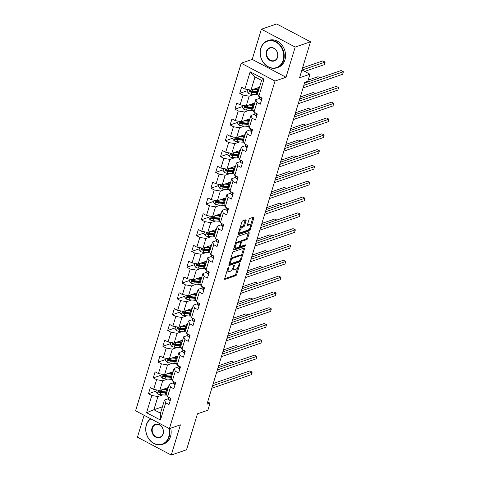 <?xml version="1.0" encoding="UTF-8"?>
<svg xmlns="http://www.w3.org/2000/svg" width="479" height="479" viewBox="0 0 479 479"><rect width="100%" height="100%" fill="white"/><g stroke="black" fill="none" stroke-linecap="round" stroke-linejoin="round"><path stroke-width="0.72" d="M228.519 267.192A0.784 0.335 117.8 0 0 227.89 268.03L224.675 278.598A1.12 0.479 117.8 0 0 224.753 279.383A1.12 0.479 117.8 0 0 224.974 279.389L235.782 275.67A1.12 0.479 117.8 0 0 236.686 274.467L239.895 263.899A0.784 0.335 117.8 0 0 239.841 263.348A0.784 0.335 117.8 0 0 239.692 263.348A0.784 0.335 117.8 0 0 239.057 264.186L238.644 265.558A3.587 1.527 117.8 0 1 235.752 269.402L234.854 269.713A3.587 1.527 117.8 0 1 234.147 269.701A3.587 1.527 117.8 0 1 233.896 267.186L234.315 265.821A0.784 0.335 117.8 0 0 234.261 265.27A0.784 0.335 117.8 0 0 234.105 265.27A0.784 0.335 117.8 0 0 233.471 266.108L233.057 267.48A3.587 1.527 117.8 0 1 230.165 271.324L229.267 271.629A3.587 1.527 117.8 0 1 228.561 271.623A3.587 1.527 117.8 0 1 228.315 269.108L228.728 267.743A0.784 0.335 117.8 0 0 228.675 267.192A0.784 0.335 117.8 0 0 228.519 267.192M246.092 220.591A1.12 0.479 117.8 0 0 246.014 219.807A1.12 0.479 117.8 0 0 245.793 219.807L242.757 220.849A1.12 0.479 117.8 0 0 241.859 222.052L238.291 233.788A1.12 0.479 117.8 0 0 238.368 234.572A1.12 0.479 117.8 0 0 238.59 234.578L249.397 230.86A1.12 0.479 117.8 0 0 250.301 229.657L253.87 217.921A1.12 0.479 117.8 0 0 253.792 217.137A1.12 0.479 117.8 0 0 253.571 217.131L249.906 218.394A1.12 0.479 117.8 0 0 249.002 219.592L247.475 224.615A1.12 0.479 117.8 0 0 247.553 225.399A1.12 0.479 117.8 0 0 247.775 225.405L249.595 224.777A3 1.275 117.8 0 1 250.182 224.789A3 1.275 117.8 0 1 250.182 227.465A3 1.275 117.8 0 1 247.972 230.1L240.859 232.549A3 1.275 117.8 0 1 240.266 232.537A3 1.275 117.8 0 1 240.266 229.866A3 1.275 117.8 0 1 242.476 227.226L243.661 226.818A1.12 0.479 117.8 0 0 244.565 225.615L246.092 220.591L245.176 220.112A1.12 0.479 117.8 0 0 245.206 220.011M144.095 415.275L137.431 437.201L171.243 455.05L186.535 449.787L197.462 413.814L207.862 410.234L210.018 403.144L206.964 404.192L304.746 82.34L307.805 81.292L309.961 74.197L301.938 69.958M295.196 47.062L261.39 29.213L252.211 59.408L286.023 77.257L295.196 47.062L310.494 41.799L299.561 77.772L309.961 74.197M286.023 77.257L275.012 81.047L169.404 428.639L135.593 410.79L241.2 63.198L275.012 81.047M171.243 455.05L180.415 424.849L169.404 428.639M233.363 251.786A1.12 0.479 117.8 0 0 232.459 252.984L228.89 264.725A1.12 0.479 117.8 0 0 228.968 265.51A1.12 0.479 117.8 0 0 229.19 265.51L239.997 261.791A1.12 0.479 117.8 0 0 240.901 260.594L244.47 248.852A1.12 0.479 117.8 0 0 244.392 248.068A1.12 0.479 117.8 0 0 244.17 248.068L233.363 251.786M233.59 249.254L237.159 237.518A1.12 0.479 117.8 0 1 238.063 236.315L248.87 232.596A1.12 0.479 117.8 0 1 249.092 232.602A1.12 0.479 117.8 0 1 249.17 233.387L247.643 238.41A1.12 0.479 117.8 0 1 246.739 239.614L242.356 241.123A1.12 0.479 117.8 0 0 241.452 242.32L240.44 245.655A1.12 0.479 117.8 0 0 240.518 246.44A1.12 0.479 117.8 0 0 240.739 246.44L245.302 244.871A0.784 0.335 117.8 0 1 245.458 244.877A0.784 0.335 117.8 0 1 245.458 245.571A0.784 0.335 117.8 0 1 244.877 246.266L233.89 250.044A1.12 0.479 117.8 0 1 233.668 250.038A1.12 0.479 117.8 0 1 233.59 249.254M261.39 29.213L276.682 23.95L310.494 41.799M247.35 90.729L239.728 93.345L243.063 95.105L240.111 104.835L236.776 103.075L234.926 109.158L238.261 110.918L235.303 120.648L231.968 118.882L230.124 124.965L233.459 126.725L230.501 136.455L227.166 134.695L225.322 140.772L228.657 142.532L225.699 152.262L222.364 150.502L220.514 156.585L223.849 158.345L220.897 168.069L217.562 166.309L215.712 172.392L219.047 174.152L216.095 183.882L212.76 182.122L210.91 188.199L214.245 189.959L211.287 199.689L207.952 197.929L206.108 204.012L209.443 205.772L206.485 215.496L203.15 213.736L201.306 219.819L204.641 221.579L201.683 231.309L198.348 229.549L196.504 235.626L199.839 237.386L196.881 247.116L193.546 245.356L191.696 251.439L195.031 253.199L192.079 262.923L188.744 261.163L186.894 267.246L190.229 269.006L187.277 278.736L183.942 276.976L182.092 283.053L185.427 284.813L182.469 294.543L179.134 292.783L177.29 298.86L180.625 300.626L177.667 310.35L174.332 308.59L172.488 314.673L175.823 316.433L172.865 326.163L169.53 324.403L167.68 330.48L171.015 332.24L168.063 341.97L164.728 340.21L162.878 346.287L166.213 348.047L163.261 357.777L159.926 356.017L158.076 362.1L161.411 363.86L158.453 373.59L155.118 371.83L153.274 377.907L156.609 379.667L153.651 389.397L150.316 387.637L148.472 393.714L151.807 395.474L146.568 412.706L160.459 420.035L160.483 413.209L164.489 400.037L168.386 398.696M239.728 93.345L241.578 87.268L244.913 89.028L250.146 71.802L264.037 79.131L258.798 96.363L262.133 98.123L260.289 104.2L256.954 102.44L253.996 112.17L257.331 113.93L255.487 120.007L252.152 118.247L249.194 127.977L252.529 129.737L250.679 135.82L247.344 134.06L244.392 143.784L247.727 145.55L245.877 151.627L242.542 149.867L239.59 159.597L242.925 161.357L241.075 167.434L237.74 165.674L234.782 175.404L238.117 177.164L236.273 183.247L232.938 181.487L229.98 191.211L233.315 192.971L231.471 199.054L228.136 197.294L225.178 207.024L228.513 208.784L226.663 214.861L223.328 213.101L220.376 222.831L223.711 224.591L221.861 230.674L218.526 228.914L215.574 238.638L218.909 240.398L217.059 246.481L213.724 244.721L210.766 254.451L214.101 256.211L212.257 262.288L208.922 260.528L205.964 270.258L209.299 272.018L207.455 278.101L204.12 276.335L201.162 286.065L204.497 287.825L202.653 293.908L199.318 292.148L196.36 301.878L199.695 303.638L197.845 309.715L194.51 307.955L191.558 317.685L194.893 319.445L193.043 325.522L189.708 323.762L186.75 333.492L190.085 335.252L188.241 341.335L184.906 339.575L181.948 349.305L185.283 351.065L183.439 357.142L180.104 355.382L177.146 365.112L180.481 366.872L178.637 372.949L175.302 371.189L172.344 380.919L175.679 382.679L173.829 388.762L170.494 387.002L167.542 396.726L170.877 398.492L169.027 404.569L165.692 402.809L160.459 420.035M254.732 102.991L246.212 105.925L249.164 96.195L254.127 94.489M259.642 98.327L255.744 99.668L252.786 109.398L253.996 112.17M249.164 96.195L243.063 95.105M246.212 105.925L240.111 104.835M256.954 102.44L255.744 99.668M249.93 118.798L241.41 121.732L244.362 112.002L249.325 110.296M254.84 114.134L250.942 115.475L247.984 125.205L249.194 127.977M244.362 112.002L238.261 110.918M241.41 121.732L235.303 120.648M252.152 118.247L250.942 115.475M245.128 134.611L236.602 137.545L239.56 127.815L244.524 126.109M250.038 129.947L246.14 131.288L243.182 141.018L244.392 143.784M239.56 127.815L233.459 126.725M236.602 137.545L230.501 136.455M247.344 134.06L246.14 131.288M240.326 150.418L231.8 153.352L234.758 143.622L239.722 141.916M245.236 145.754L241.338 147.095L238.38 156.825L239.59 159.597M234.758 143.622L228.657 142.532M231.8 153.352L225.699 152.262M242.542 149.867L241.338 147.095M235.524 166.225L226.998 169.159L229.956 159.429L234.914 157.723M240.434 161.561L236.53 162.902L233.578 172.632L234.782 175.404M229.956 159.429L223.849 158.345M226.998 169.159L220.897 168.069M237.74 165.674L236.53 162.902M230.722 182.038L222.196 184.966L225.148 175.242L230.112 173.536M235.626 177.374L231.728 178.715L228.776 188.445L229.98 191.211M225.148 175.242L219.047 174.152M222.196 184.966L216.095 183.882M232.938 181.487L231.728 178.715M225.914 197.845L217.394 200.779L220.346 191.049L225.31 189.343M230.824 193.181L226.926 194.522L223.968 204.252L225.178 207.024M220.346 191.049L214.245 189.959M217.394 200.779L211.287 199.689M228.136 197.294L226.926 194.522M221.112 213.652L212.586 216.586L215.544 206.856L220.508 205.15M226.022 208.988L222.124 210.329L219.166 220.059L220.376 222.831M215.544 206.856L209.443 205.772M212.586 216.586L206.485 215.496M223.328 213.101L222.124 210.329M216.31 229.465L207.784 232.393L210.742 222.669L215.706 220.963M221.22 224.801L217.322 226.142L214.364 235.866L215.574 238.638M210.742 222.669L204.641 221.579M207.784 232.393L201.683 231.309M218.526 228.914L217.322 226.142M211.508 245.272L202.982 248.206L205.94 238.476L210.898 236.77M216.418 240.608L212.514 241.949L209.562 251.679L210.766 254.451M205.94 238.476L199.839 237.386M202.982 248.206L196.881 247.116M213.724 244.721L212.514 241.949M206.706 261.079L198.18 264.013L201.132 254.283L206.096 252.577M211.616 256.415L207.712 257.756L204.761 267.486L205.964 270.258M201.132 254.283L195.031 253.199M198.18 264.013L192.079 262.923M208.922 260.528L207.712 257.756M201.898 276.892L193.378 279.82L196.33 270.096L201.294 268.384M206.808 272.228L202.91 273.569L199.953 283.293L201.162 286.065M196.33 270.096L190.229 269.006M193.378 279.82L187.277 278.736M204.12 276.335L202.91 273.569M197.097 292.699L188.57 295.633L191.528 285.903L196.492 284.197M202.006 288.035L198.108 289.376L195.151 299.106L196.36 301.878M191.528 285.903L185.427 284.813M188.57 295.633L182.469 294.543M199.318 292.148L198.108 289.376M192.295 308.506L183.768 311.44L186.726 301.71L191.69 300.004M197.204 303.842L193.306 305.183L190.349 314.913L191.558 317.685M186.726 301.71L180.625 300.626M183.768 311.44L177.667 310.35M194.51 307.955L193.306 305.183M187.493 324.319L178.966 327.247L181.924 317.523L186.882 315.811M192.402 319.655L188.498 320.996L185.547 330.72L186.75 333.492M181.924 317.523L175.823 316.433M178.966 327.247L172.865 326.163M189.708 323.762L188.498 320.996M182.691 340.126L174.164 343.06L177.122 333.33L182.08 331.624M187.6 335.462L183.697 336.803L180.745 346.533L181.948 349.305M177.122 333.33L171.015 332.24M174.164 343.06L168.063 341.97M184.906 339.575L183.697 336.803M177.883 355.933L169.362 358.867L172.314 349.137L177.278 347.431M182.792 351.269L178.895 352.61L175.937 362.34L177.146 365.112M172.314 349.137L166.213 348.047M169.362 358.867L163.261 357.777M180.104 355.382L178.895 352.61M173.081 371.746L164.56 374.674L167.512 364.944L172.476 363.238M177.99 367.076L174.093 368.423L171.135 378.147L172.344 380.919M167.512 364.944L161.411 363.86M164.56 374.674L158.453 373.59M175.302 371.189L174.093 368.423M168.279 387.553L159.752 390.487L162.71 380.757L167.674 379.051M173.188 382.889L169.291 384.23L166.333 393.96L167.542 396.726M162.71 380.757L156.609 379.667M159.752 390.487L153.651 389.397M170.494 387.002L169.291 384.23M162.429 406.809L153.903 409.737L157.908 396.564L162.872 394.858M157.908 396.564L151.807 395.474M160.483 413.209L153.903 409.737L146.568 412.706M165.692 402.809L164.489 400.037M252.211 59.408L241.2 63.198M210.018 403.144L207.658 401.899M258.798 96.363L257.594 93.591L261.594 80.412L255.014 76.939L251.014 90.118L259.54 87.184M264.037 79.131L261.594 80.412M255.014 76.939L250.146 71.802M251.014 90.118L244.913 89.028M156.088 391.098L148.472 393.714M160.89 375.285L153.274 377.907M165.698 359.478L158.076 362.1M170.5 343.671L162.878 346.287M175.302 327.858L167.68 330.48M180.104 312.051L172.488 314.673M184.906 296.244L177.29 298.86M189.714 280.431L182.092 283.053M194.516 264.624L186.894 267.246M199.318 248.817L191.696 251.439M204.12 233.004L196.504 235.626M208.922 217.197L201.306 219.819M213.73 201.39L206.108 204.012M218.532 185.583L210.91 188.199M223.334 169.77L215.712 172.392M228.136 153.963L220.514 156.585M232.938 138.156L225.322 140.772M237.746 122.343L230.124 124.965M242.548 106.536L234.926 109.158M227.19 270.324A3.587 1.527 117.8 0 0 227.645 271.138L228.561 271.623M232.764 268.276A3.587 1.527 117.8 0 0 233.231 269.216L234.147 269.701M224.645 278.706L234.872 275.185A1.12 0.479 117.8 0 0 235.776 273.988L237.746 267.492M241.039 256.648L243.554 248.373A1.12 0.479 117.8 0 0 243.583 248.266M228.866 264.827L239.087 261.312A1.12 0.479 117.8 0 0 239.763 260.63L230.273 263.893A0.784 0.335 117.8 0 1 230.118 263.887A0.784 0.335 117.8 0 1 230.064 263.342L230.501 261.899A3.587 1.527 117.8 0 1 233.393 258.055L239.877 255.822A3.587 1.527 117.8 0 1 240.584 255.834A3.587 1.527 117.8 0 1 240.835 258.343L240.392 259.786A0.784 0.335 117.8 0 1 239.763 260.63M240.584 255.834L239.674 255.355A3.587 1.527 117.8 0 0 238.967 255.343L239.877 255.822M230.483 259.48A3.587 1.527 117.8 0 1 232.477 257.57L238.967 255.343M235.273 243.727A3 1.275 117.8 0 1 236.895 242.2L237.806 242.685A3 1.275 117.8 0 0 235.596 245.326A3 1.275 117.8 0 0 235.596 247.996A3 1.275 117.8 0 0 236.189 248.008L238.698 247.146A1.12 0.479 117.8 0 0 239.602 245.943L240.614 242.608A1.12 0.479 117.8 0 0 240.536 241.823A1.12 0.479 117.8 0 1 241.44 240.638L245.823 239.129A1.12 0.479 117.8 0 0 246.727 237.925L248.254 232.908A1.12 0.479 117.8 0 0 248.284 232.8M239.596 245.955A1.12 0.479 117.8 0 0 239.602 245.955L240.518 246.44M233.56 249.361L243.967 245.781A0.784 0.335 117.8 0 0 244.524 245.14M234.309 246.889A3 1.275 117.8 0 0 234.686 247.511L235.596 247.996M236.895 242.2L239.398 241.338A1.12 0.479 117.8 0 1 239.62 241.344L240.536 241.823A1.12 0.479 117.8 0 0 240.314 241.823L237.806 242.685M239.991 228.196A3 1.275 117.8 0 1 241.56 226.747L242.751 226.339A1.12 0.479 117.8 0 0 243.649 225.136L245.176 220.112M238.991 231.483A3 1.275 117.8 0 0 239.356 232.058L240.266 232.537M250.182 224.789L249.272 224.304A3 1.275 117.8 0 0 248.679 224.298L249.595 224.777M247.451 224.717L248.679 224.298M250.547 225.364L252.954 217.436A1.12 0.479 117.8 0 0 252.984 217.334M238.261 233.89L248.487 230.375A1.12 0.479 117.8 0 0 249.385 229.178L249.547 228.651M156.453 389.894L155.861 391.846L157.381 393.822A3.024 1.132 16.9 0 0 160.094 394.612L165.039 395.049A8.736 3.263 16.9 0 0 166.83 395.091M165.207 389.235A4.167 1.557 -163.1 0 1 164.776 388.756M162.303 389.607L166.584 389.984A8.736 3.263 16.9 0 0 167.524 390.032M163.758 389.11L166.021 389.307A7.251 2.712 16.9 0 0 167.74 389.331M166.937 391.96A8.736 3.263 -163.1 0 1 165.997 391.906L161.046 391.475A3.024 1.132 -163.1 0 1 159.1 391.014C158.172 391.086 158.046 391.487 158.729 392.229A3.024 1.132 16.9 0 0 160.681 392.69L165.626 393.121A8.736 3.263 16.9 0 0 166.572 393.175M167.452 389.349L167.65 388.691A7.251 2.712 -163.1 0 1 167.884 388.864M166.782 392.475A7.251 2.712 -163.1 0 1 165.069 392.451L160.124 392.014A1.539 0.575 -163.1 0 1 159.609 391.93L158.729 392.229M233.626 362.346L231.585 361.268L218.652 365.716M167.614 387.78L168.105 388.134M167.65 388.691L166.794 388.062M159.1 391.014L158.633 390.996M170.332 400.27L169.626 400.288A3.024 1.132 -163.1 0 1 168.38 398.989L168.422 397.193M212.568 385.739L252.146 372.123L251.373 374.656L211.802 388.271M169.207 397.612A3.024 1.132 16.9 0 0 169.602 397.971L169.949 398.031M213.245 383.511L249.858 370.92L252.146 372.123M150.867 418.85A13.933 11.478 -109 0 0 146.43 425.059A13.933 11.478 -109 0 0 153.825 443.309A13.933 11.478 -109 0 0 168.728 436.83A13.933 11.478 -109 0 0 168.77 428.304M169.338 428.603A14.274 11.759 71 0 1 169.183 436.914A14.274 11.759 71 0 1 162.405 444.38A14.274 11.759 71 0 1 149.544 439.932A14.274 11.759 71 0 1 146.34 424.849A14.274 11.759 71 0 1 150.58 418.7M152.005 428.004A6.963 5.742 71 0 1 159.459 424.765A6.963 5.742 71 0 1 163.153 433.884A6.963 5.742 71 0 1 155.699 437.123A6.963 5.742 71 0 1 152.005 428.004M163.064 433.681A6.622 5.455 -109 0 0 161.573 426.681A6.622 5.455 -109 0 0 155.609 424.616A6.622 5.455 -109 0 0 152.466 428.082A6.622 5.455 -109 0 0 153.951 435.082A6.622 5.455 -109 0 0 159.914 437.141A6.622 5.455 -109 0 0 163.064 433.681M170.698 428.196A14.274 11.759 71 0 1 170.53 436.447A14.274 11.759 71 0 1 163.752 443.913L162.405 444.38M260.845 48.481A13.933 11.478 -109 0 0 268.234 66.731A13.933 11.478 -109 0 0 283.137 60.252A13.933 11.478 -109 0 0 275.748 42.008A13.933 11.478 -109 0 0 260.845 48.481M283.598 60.336A14.274 11.759 71 0 1 276.82 67.802A14.274 11.759 71 0 1 263.959 63.36A14.274 11.759 71 0 1 260.756 48.277A14.274 11.759 71 0 1 267.533 40.811A14.274 11.759 71 0 1 280.395 45.254A14.274 11.759 71 0 1 283.598 60.336M266.42 51.427A6.963 5.742 71 0 1 273.868 48.187A6.963 5.742 71 0 1 277.563 57.312A6.963 5.742 71 0 1 270.114 60.552A6.963 5.742 71 0 1 266.42 51.427M277.473 57.103A6.622 5.455 -109 0 0 275.988 50.103A6.622 5.455 -109 0 0 270.018 48.044A6.622 5.455 -109 0 0 266.875 51.51A6.622 5.455 -109 0 0 268.36 58.504A6.622 5.455 -109 0 0 274.329 60.57A6.622 5.455 -109 0 0 277.473 57.103M267.533 40.811L268.881 40.344A14.274 11.759 71 0 1 281.736 44.792A14.274 11.759 71 0 1 284.939 59.875A14.274 11.759 71 0 1 278.161 67.341L276.82 67.802M161.255 374.087L160.663 376.033L162.183 378.015A3.024 1.132 16.9 0 0 164.896 378.805L169.847 379.236A8.736 3.263 16.9 0 0 171.632 379.284M170.009 373.428A4.167 1.557 -163.1 0 1 169.584 372.949M167.111 373.8L171.386 374.171A8.736 3.263 16.9 0 0 172.326 374.225M168.56 373.297L170.829 373.5A7.251 2.712 16.9 0 0 172.542 373.524M171.745 376.153A8.736 3.263 -163.1 0 1 170.799 376.099L165.848 375.662A3.024 1.132 -163.1 0 1 163.902 375.207C162.974 375.273 162.848 375.68 163.531 376.422A3.024 1.132 16.9 0 0 165.483 376.883L170.428 377.314A8.736 3.263 16.9 0 0 171.374 377.368M172.254 373.536L172.452 372.878A7.251 2.712 -163.1 0 1 172.685 373.057M171.59 376.662A7.251 2.712 -163.1 0 1 169.871 376.638L164.926 376.207A1.539 0.575 -163.1 0 1 164.411 376.123L163.531 376.422M238.428 346.539L236.392 345.461L223.453 349.909M172.422 371.973L172.907 372.327M172.452 372.878L171.596 372.255M163.902 375.207L163.435 375.189M166.063 358.28L165.471 360.226L166.991 362.202A3.024 1.132 16.9 0 0 169.698 362.998L174.649 363.429A8.736 3.263 16.9 0 0 176.434 363.477M174.811 357.615A4.167 1.557 -163.1 0 1 174.386 357.136M171.913 357.987L176.188 358.364A8.736 3.263 16.9 0 0 177.128 358.418M173.362 357.49L175.631 357.687A7.251 2.712 16.9 0 0 177.344 357.711M176.547 360.34A8.736 3.263 -163.1 0 1 175.601 360.286L170.656 359.855A3.024 1.132 -163.1 0 1 168.704 359.4C167.776 359.466 167.656 359.873 168.333 360.615A3.024 1.132 16.9 0 0 170.284 361.07L175.23 361.507A8.736 3.263 16.9 0 0 176.176 361.561M177.056 357.729L177.254 357.071A7.251 2.712 -163.1 0 1 177.487 357.244M176.392 360.855A7.251 2.712 -163.1 0 1 174.673 360.831L169.728 360.4A1.539 0.575 -163.1 0 1 169.213 360.31L168.333 360.615M243.23 330.726L241.194 329.654L228.255 334.103M177.224 356.16L177.709 356.514M177.254 357.071L176.398 356.448M168.704 359.4L168.237 359.376M175.14 384.463L174.428 384.475A3.024 1.132 -163.1 0 1 173.182 383.182L173.224 381.386M217.37 369.926L256.948 356.316L256.181 358.849L216.604 372.458M174.009 381.799A3.024 1.132 16.9 0 0 174.404 382.164L174.757 382.224M218.047 367.704L254.666 355.107L256.948 356.316M179.942 368.65L179.23 368.668A3.024 1.132 -163.1 0 1 177.984 367.369L178.026 365.573M222.178 354.119L261.75 340.503L260.983 343.036L221.406 356.651M178.817 365.992A3.024 1.132 16.9 0 0 179.206 366.357L179.559 366.411M222.849 351.891L259.468 339.3L261.75 340.503M170.865 342.467L170.273 344.419L171.793 346.395A3.024 1.132 16.9 0 0 174.5 347.185L179.451 347.622A8.736 3.263 16.9 0 0 181.236 347.664M179.613 341.808A4.167 1.557 -163.1 0 1 179.188 341.329M176.715 342.18L180.99 342.557A8.736 3.263 16.9 0 0 181.936 342.611M178.164 341.683L180.433 341.88A7.251 2.712 16.9 0 0 182.146 341.904M181.349 344.533A8.736 3.263 -163.1 0 1 180.403 344.479L175.458 344.048A3.024 1.132 -163.1 0 1 173.506 343.587C172.578 343.659 172.458 344.06 173.135 344.808A3.024 1.132 16.9 0 0 175.086 345.263L180.038 345.694A8.736 3.263 16.9 0 0 180.978 345.748M181.858 341.922L182.062 341.264A7.251 2.712 -163.1 0 1 182.289 341.437M181.194 345.048A7.251 2.712 -163.1 0 1 179.481 345.024L174.53 344.587A1.539 0.575 -163.1 0 1 174.015 344.503L173.135 344.808M248.032 314.919L245.996 313.841L233.057 318.29M182.026 340.353L182.511 340.707M182.062 341.264L181.2 340.635M173.506 343.587L173.045 343.569M175.667 326.66L175.075 328.606L176.595 330.588A3.024 1.132 16.9 0 0 179.308 331.378L184.253 331.815A8.736 3.263 16.9 0 0 186.044 331.857M184.421 326.001A4.167 1.557 -163.1 0 1 183.99 325.522M181.517 326.373L185.792 326.744A8.736 3.263 16.9 0 0 186.738 326.798M182.966 325.87L185.235 326.073A7.251 2.712 16.9 0 0 186.954 326.097M186.151 328.726A8.736 3.263 -163.1 0 1 185.211 328.672L180.26 328.235A3.024 1.132 -163.1 0 1 178.308 327.78C177.38 327.846 177.26 328.253 177.943 328.995A3.024 1.132 16.9 0 0 179.888 329.456L184.84 329.887A8.736 3.263 16.9 0 0 185.78 329.941M186.66 326.109L186.864 325.457A7.251 2.712 -163.1 0 1 187.091 325.63M185.996 329.235A7.251 2.712 -163.1 0 1 184.283 329.211L179.332 328.78A1.539 0.575 -163.1 0 1 178.823 328.696L177.943 328.995M252.84 299.112L250.798 298.034L237.865 302.483M186.828 324.546L187.313 324.9M186.864 325.457L186.002 324.828M178.308 327.78L177.847 327.762M180.469 310.853L179.876 312.799L181.397 314.775A3.024 1.132 16.9 0 0 184.11 315.571L189.055 316.002A8.736 3.263 16.9 0 0 190.846 316.05M189.223 310.188A4.167 1.557 -163.1 0 1 188.792 309.709M186.319 310.56L190.594 310.937A8.736 3.263 16.9 0 0 191.54 310.991M187.768 310.063L190.037 310.26A7.251 2.712 16.9 0 0 191.756 310.284M190.953 312.913A8.736 3.263 -163.1 0 1 190.013 312.865L185.062 312.428A3.024 1.132 -163.1 0 1 183.116 311.973C182.188 312.039 182.062 312.446 182.744 313.188A3.024 1.132 16.9 0 0 184.69 313.643L189.642 314.08A8.736 3.263 16.9 0 0 190.588 314.134M191.468 310.302L191.666 309.644A7.251 2.712 -163.1 0 1 191.893 309.817M190.798 313.428A7.251 2.712 -163.1 0 1 189.085 313.404L184.134 312.973A1.539 0.575 -163.1 0 1 183.625 312.883L182.744 313.188M257.642 283.299L255.6 282.227L242.667 286.676M191.63 308.733L192.121 309.087M191.666 309.644L190.804 309.021M183.116 311.973L182.649 311.949M184.744 352.843L184.038 352.861A3.024 1.132 -163.1 0 1 182.786 351.562L182.828 349.766M226.98 338.312L266.558 324.696L265.785 327.229L226.208 340.844M183.619 350.185A3.024 1.132 16.9 0 0 184.008 350.544L184.361 350.604M227.657 336.084L264.27 323.493L266.558 324.696M189.546 337.036L188.84 337.048A3.024 1.132 -163.1 0 1 187.588 335.755L187.63 333.959M231.782 322.499L271.359 308.889L270.587 311.422L231.01 325.031M188.421 334.372A3.024 1.132 16.9 0 0 188.816 334.737L189.163 334.797M232.459 320.277L269.072 307.68L271.359 308.889M194.348 321.223L193.642 321.241A3.024 1.132 -163.1 0 1 192.396 319.942L192.438 318.152M236.584 306.692L276.161 293.076L275.389 295.615L235.818 309.224M193.223 318.565A3.024 1.132 16.9 0 0 193.618 318.93L193.965 318.99M237.261 304.47L273.874 291.873L276.161 293.076M185.271 295.04L184.678 296.992L186.199 298.968A3.024 1.132 16.9 0 0 188.912 299.764L193.863 300.195A8.736 3.263 16.9 0 0 195.648 300.243M194.025 294.381A4.167 1.557 -163.1 0 1 193.6 293.902M191.127 294.753L195.402 295.13A8.736 3.263 16.9 0 0 196.342 295.184M192.576 294.256L194.845 294.453A7.251 2.712 16.9 0 0 196.558 294.477M195.761 297.106A8.736 3.263 -163.1 0 1 194.815 297.052L189.864 296.621A3.024 1.132 -163.1 0 1 187.918 296.16C186.99 296.232 186.864 296.633 187.546 297.381A3.024 1.132 16.9 0 0 189.498 297.836L194.444 298.267A8.736 3.263 16.9 0 0 195.39 298.321M196.27 294.495L196.468 293.837A7.251 2.712 -163.1 0 1 196.701 294.01M195.606 297.621A7.251 2.712 -163.1 0 1 193.887 297.597L188.942 297.16A1.539 0.575 -163.1 0 1 188.427 297.076L187.546 297.381M262.444 267.492L260.408 266.414L247.469 270.869M196.438 292.926L196.923 293.28M196.468 293.837L195.612 293.208M187.918 296.16L187.451 296.142M199.156 305.416L198.444 305.434A3.024 1.132 -163.1 0 1 197.198 304.135L197.24 302.339M241.386 290.885L280.963 277.269L280.197 279.802L240.62 293.417M198.025 302.758A3.024 1.132 16.9 0 0 198.42 303.117L198.773 303.177M242.063 288.657L278.682 276.066L280.963 277.269M190.073 279.233L189.486 281.179L191.001 283.161A3.024 1.132 16.9 0 0 193.714 283.951L198.665 284.388A8.736 3.263 16.9 0 0 200.45 284.43M198.827 278.574A4.167 1.557 -163.1 0 1 198.402 278.095M195.929 278.946L200.204 279.317A8.736 3.263 16.9 0 0 201.144 279.371M197.378 278.449L199.647 278.646A7.251 2.712 16.9 0 0 201.36 278.67M200.563 281.299A8.736 3.263 -163.1 0 1 199.617 281.245L194.672 280.814A3.024 1.132 -163.1 0 1 192.72 280.353C191.792 280.419 191.666 280.826 192.348 281.568A3.024 1.132 16.9 0 0 194.3 282.029L199.246 282.46A8.736 3.263 16.9 0 0 200.192 282.514M201.072 278.682L201.27 278.03A7.251 2.712 -163.1 0 1 201.503 278.203M200.408 281.808A7.251 2.712 -163.1 0 1 198.689 281.784L193.744 281.353A1.539 0.575 -163.1 0 1 193.229 281.269L192.348 281.568M267.246 251.685L265.21 250.607L252.271 255.056M201.24 277.119L201.725 277.473M201.27 278.03L200.414 277.401M192.72 280.353L192.253 280.335M203.958 289.609L203.246 289.621A3.024 1.132 -163.1 0 1 202 288.328L202.042 286.532M246.194 275.072L285.765 261.462L284.999 263.995L245.422 277.604M202.833 286.945A3.024 1.132 16.9 0 0 203.222 287.31L203.575 287.37M246.865 272.85L283.484 260.253L285.765 261.462M194.881 263.426L194.288 265.372L195.809 267.348A3.024 1.132 16.9 0 0 198.516 268.144L203.467 268.575A8.736 3.263 16.9 0 0 205.252 268.623M203.629 262.761A4.167 1.557 -163.1 0 1 203.204 262.282M200.731 263.133L205.006 263.51A8.736 3.263 16.9 0 0 205.952 263.564M202.18 262.636L204.449 262.833A7.251 2.712 16.9 0 0 206.162 262.857M205.365 265.492A8.736 3.263 -163.1 0 1 204.419 265.438L199.474 265.001A3.024 1.132 -163.1 0 1 197.522 264.546C196.594 264.612 196.474 265.019 197.15 265.761A3.024 1.132 16.9 0 0 199.102 266.216L204.054 266.653A8.736 3.263 16.9 0 0 204.994 266.707M205.874 262.875L206.072 262.217A7.251 2.712 -163.1 0 1 206.305 262.39M205.21 266.001A7.251 2.712 -163.1 0 1 203.497 265.977L198.546 265.546A1.539 0.575 -163.1 0 1 198.031 265.456L197.15 265.761M272.048 235.872L270.012 234.8L257.073 239.249M206.042 261.306L206.527 261.66M206.072 262.217L205.216 261.594M197.522 264.546L197.061 264.522M208.76 273.796L208.054 273.814A3.024 1.132 -163.1 0 1 206.802 272.521L206.844 270.725M250.996 259.265L290.567 245.649L289.801 248.188L250.224 261.797M207.635 271.138A3.024 1.132 16.9 0 0 208.024 271.503L208.377 271.563M251.673 257.043L288.286 244.446L290.567 245.649M199.683 247.613L199.09 249.565L200.611 251.541A3.024 1.132 16.9 0 0 203.324 252.337L208.269 252.768A8.736 3.263 16.9 0 0 210.053 252.816M208.431 246.954A4.167 1.557 -163.1 0 1 208.006 246.475M205.533 247.326L209.808 247.703A8.736 3.263 16.9 0 0 210.754 247.757M206.982 246.829L209.251 247.026A7.251 2.712 16.9 0 0 210.97 247.05M210.167 249.679A8.736 3.263 -163.1 0 1 209.221 249.625L204.276 249.194A3.024 1.132 -163.1 0 1 202.324 248.739C201.396 248.805 201.276 249.212 201.958 249.954A3.024 1.132 16.9 0 0 203.904 250.409L208.856 250.84A8.736 3.263 16.9 0 0 209.796 250.894M210.676 247.068L210.88 246.41A7.251 2.712 -163.1 0 1 211.107 246.583M210.012 250.194A7.251 2.712 -163.1 0 1 208.299 250.17L203.347 249.733A1.539 0.575 -163.1 0 1 202.839 249.649L201.958 249.954M276.85 220.065L274.814 218.987L261.881 223.442M210.844 245.499L211.329 245.853M210.88 246.41L210.018 245.787M202.324 248.739L201.863 248.715M213.562 257.989L212.856 258.007A3.024 1.132 -163.1 0 1 211.604 256.708L211.646 254.912M255.798 243.458L295.375 229.842L294.603 232.375L255.026 245.99M212.436 255.331A3.024 1.132 16.9 0 0 212.832 255.69L213.179 255.75M256.475 241.23L293.088 228.639L295.375 229.842M204.485 231.806L203.892 233.752L205.413 235.734A3.024 1.132 16.9 0 0 208.126 236.524L213.071 236.961A8.736 3.263 16.9 0 0 214.861 237.003M213.239 231.147A4.167 1.557 -163.1 0 1 212.808 230.668M210.335 231.519L214.61 231.89A8.736 3.263 16.9 0 0 215.556 231.944M211.784 231.022L214.053 231.219A7.251 2.712 16.9 0 0 215.772 231.243M214.969 233.872A8.736 3.263 -163.1 0 1 214.029 233.818L209.078 233.387A3.024 1.132 -163.1 0 1 207.126 232.926C206.204 232.998 206.078 233.399 206.76 234.141A3.024 1.132 16.9 0 0 208.706 234.602L213.658 235.033A8.736 3.263 16.9 0 0 214.604 235.087M215.478 231.255L215.682 230.603A7.251 2.712 -163.1 0 1 215.909 230.776M214.814 234.381A7.251 2.712 -163.1 0 1 213.101 234.357L208.149 233.926A1.539 0.575 -163.1 0 1 207.641 233.842L206.76 234.141M281.658 204.258L279.616 203.18L266.683 207.629M215.646 229.692L216.131 230.046M215.682 230.603L214.82 229.974M207.126 232.926L206.665 232.908M218.364 242.182L217.658 242.194A3.024 1.132 -163.1 0 1 216.412 240.901L216.454 239.105M260.6 227.645L300.177 214.035L299.405 216.568L259.834 230.183M217.238 239.518A3.024 1.132 16.9 0 0 217.634 239.883L217.981 239.943M261.277 225.423L297.89 212.826L300.177 214.035M209.287 215.999L208.694 217.945L210.215 219.927A3.024 1.132 16.9 0 0 212.927 220.717L217.873 221.148A8.736 3.263 16.9 0 0 219.663 221.196M218.041 215.334A4.167 1.557 -163.1 0 1 217.61 214.861M215.137 215.712L219.418 216.083A8.736 3.263 16.9 0 0 220.358 216.137M216.592 215.209L218.861 215.406A7.251 2.712 16.9 0 0 220.574 215.43M219.771 218.065A8.736 3.263 -163.1 0 1 218.831 218.011L213.879 217.574A3.024 1.132 -163.1 0 1 211.934 217.119C211.005 217.185 210.88 217.592 211.562 218.334A3.024 1.132 16.9 0 0 213.514 218.789L218.46 219.226A8.736 3.263 16.9 0 0 219.406 219.28M220.286 215.448L220.484 214.79A7.251 2.712 -163.1 0 1 220.717 214.963M219.616 218.574A7.251 2.712 -163.1 0 1 217.903 218.55L212.957 218.119A1.539 0.575 -163.1 0 1 212.442 218.029L211.562 218.334M286.46 188.445L284.424 187.373L271.485 191.822M220.448 213.879L220.939 214.239M220.484 214.79L219.627 214.167M211.934 217.119L211.467 217.101M223.166 226.369L222.46 226.387A3.024 1.132 -163.1 0 1 221.214 225.094L221.256 223.298M265.402 211.838L304.979 198.228L304.213 200.761L264.636 214.37M222.04 223.711A3.024 1.132 16.9 0 0 222.436 224.076L222.789 224.136M266.079 209.616L302.698 197.019L304.979 198.228M214.089 200.192L213.502 202.138L215.017 204.114A3.024 1.132 16.9 0 0 217.729 204.91L222.681 205.341A8.736 3.263 16.9 0 0 224.465 205.389M222.843 199.527A4.167 1.557 -163.1 0 1 222.418 199.048M219.945 199.899L224.22 200.276A8.736 3.263 16.9 0 0 225.16 200.33M221.394 199.402L223.663 199.599A7.251 2.712 16.9 0 0 225.375 199.623M224.579 202.252A8.736 3.263 -163.1 0 1 223.633 202.198L218.687 201.767A3.024 1.132 -163.1 0 1 216.736 201.312C215.807 201.378 215.682 201.785 216.364 202.527A3.024 1.132 16.9 0 0 218.316 202.982L223.262 203.413A8.736 3.263 16.9 0 0 224.208 203.467M225.088 199.641L225.286 198.983A7.251 2.712 -163.1 0 1 225.519 199.156M224.423 202.767A7.251 2.712 -163.1 0 1 222.705 202.743L217.759 202.306A1.539 0.575 -163.1 0 1 217.244 202.222L216.364 202.527M291.262 172.638L289.226 171.56L276.287 176.015M225.256 198.072L225.741 198.426M225.286 198.983L224.429 198.36M216.736 201.312L216.268 201.288M227.974 210.562L227.262 210.58A3.024 1.132 -163.1 0 1 226.016 209.281L226.058 207.485M270.204 196.031L309.781 182.415L309.015 184.948L269.438 198.563M226.848 207.904A3.024 1.132 16.9 0 0 227.238 208.263L227.591 208.323M270.88 193.803L307.5 181.212L309.781 182.415M218.897 184.379L218.304 186.331L219.825 188.307A3.024 1.132 16.9 0 0 222.531 189.097L227.483 189.534A8.736 3.263 16.9 0 0 229.267 189.576M227.645 183.72A4.167 1.557 -163.1 0 1 227.22 183.241M224.747 184.092L229.022 184.463A8.736 3.263 16.9 0 0 229.968 184.517M226.196 183.595L228.465 183.792A7.251 2.712 16.9 0 0 230.177 183.816M229.381 186.445A8.736 3.263 -163.1 0 1 228.435 186.391L223.489 185.96A3.024 1.132 -163.1 0 1 221.537 185.499C220.609 185.571 220.49 185.972 221.166 186.714A3.024 1.132 16.9 0 0 223.118 187.175L228.07 187.606A8.736 3.263 16.9 0 0 229.01 187.66M229.89 183.834L230.088 183.176A7.251 2.712 -163.1 0 1 230.321 183.349M229.225 186.96A7.251 2.712 -163.1 0 1 227.513 186.93L222.561 186.499A1.539 0.575 -163.1 0 1 222.046 186.415L221.166 186.714M296.064 156.831L294.028 155.753L281.089 160.202M230.058 182.265L230.543 182.619M230.088 183.176L229.231 182.547M221.537 185.499L221.076 185.481M232.776 194.755L232.064 194.767A3.024 1.132 -163.1 0 1 230.818 193.474L230.86 191.678M275.012 180.218L314.583 166.608L313.817 169.141L274.239 182.756M231.65 192.091A3.024 1.132 16.9 0 0 232.04 192.456L232.393 192.516M275.688 177.996L312.302 165.399L314.583 166.608M223.699 168.572L223.106 170.518L224.627 172.5A3.024 1.132 16.9 0 0 227.333 173.29L232.285 173.721A8.736 3.263 16.9 0 0 234.069 173.769M232.447 167.913A4.167 1.557 -163.1 0 1 232.022 167.434M229.549 168.285L233.824 168.656A8.736 3.263 16.9 0 0 234.77 168.71M230.998 167.782L233.267 167.979A7.251 2.712 16.9 0 0 234.979 168.009M234.183 170.638A8.736 3.263 -163.1 0 1 233.237 170.584L228.291 170.147A3.024 1.132 -163.1 0 1 226.339 169.692C225.411 169.758 225.292 170.165 225.974 170.907A3.024 1.132 16.9 0 0 227.92 171.362L232.872 171.799A8.736 3.263 16.9 0 0 233.812 171.853M234.692 168.021L234.896 167.363A7.251 2.712 -163.1 0 1 235.123 167.536M234.027 171.147A7.251 2.712 -163.1 0 1 232.315 171.123L227.363 170.692A1.539 0.575 -163.1 0 1 226.854 170.608L225.974 170.907M300.866 141.024L298.83 139.946L285.897 144.395M234.86 166.458L235.345 166.812M234.896 167.363L234.033 166.74M226.339 169.692L225.878 169.674M237.578 178.942L236.871 178.96A3.024 1.132 -163.1 0 1 235.62 177.667L235.662 175.871M279.814 164.411L319.391 150.801L318.619 153.334L279.041 166.943M236.452 176.284A3.024 1.132 16.9 0 0 236.842 176.649L237.195 176.709M280.49 162.189L317.104 149.592L319.391 150.801M228.501 152.765L227.908 154.711L229.429 156.687A3.024 1.132 16.9 0 0 232.141 157.483L237.087 157.914A8.736 3.263 16.9 0 0 238.877 157.962M237.255 152.1A4.167 1.557 -163.1 0 1 236.824 151.621M234.351 152.472L238.626 152.849A8.736 3.263 16.9 0 0 239.572 152.903M235.8 151.975L238.069 152.172A7.251 2.712 16.9 0 0 239.787 152.196M238.985 154.825A8.736 3.263 -163.1 0 1 238.045 154.771L233.093 154.34A3.024 1.132 -163.1 0 1 231.141 153.885C230.219 153.951 230.094 154.358 230.776 155.1A3.024 1.132 16.9 0 0 232.722 155.555L237.674 155.986A8.736 3.263 16.9 0 0 238.62 156.04M239.494 152.214L239.698 151.556A7.251 2.712 -163.1 0 1 239.925 151.729M238.829 155.34A7.251 2.712 -163.1 0 1 237.117 155.316L232.165 154.879A1.539 0.575 -163.1 0 1 231.656 154.795L230.776 155.1M305.674 125.211L303.632 124.139L290.699 128.588M239.662 150.645L240.147 150.999M239.698 151.556L238.835 150.933M231.141 153.885L230.68 153.861M242.38 163.135L241.673 163.153A3.024 1.132 -163.1 0 1 240.428 161.854L240.47 160.058M284.616 148.604L324.193 134.988L323.421 137.521L283.843 151.136M241.254 160.477A3.024 1.132 16.9 0 0 241.65 160.842L241.997 160.896M285.292 146.376L321.906 133.785L324.193 134.988M233.303 136.952L232.71 138.904L234.231 140.88A3.024 1.132 16.9 0 0 236.943 141.67L241.889 142.107A8.736 3.263 16.9 0 0 243.679 142.149M242.057 136.293A4.167 1.557 -163.1 0 1 241.626 135.814M239.153 136.665L243.434 137.036A8.736 3.263 16.9 0 0 244.374 137.09M240.608 136.168L242.877 136.365A7.251 2.712 16.9 0 0 244.589 136.389M243.787 139.018A8.736 3.263 -163.1 0 1 242.847 138.964L237.895 138.533A3.024 1.132 -163.1 0 1 235.949 138.072C235.021 138.144 234.896 138.545 235.578 139.287A3.024 1.132 16.9 0 0 237.53 139.748L242.476 140.179A8.736 3.263 16.9 0 0 243.422 140.233M244.302 136.407L244.5 135.749A7.251 2.712 -163.1 0 1 244.733 135.922M243.631 139.533A7.251 2.712 -163.1 0 1 241.919 139.509L236.973 139.072A1.539 0.575 -163.1 0 1 236.458 138.988L235.578 139.287M310.476 109.404L308.434 108.326L295.501 112.775M244.464 134.838L244.955 135.192M244.5 135.749L243.643 135.12M235.949 138.072L235.482 138.054M247.182 147.328L246.475 147.346A3.024 1.132 -163.1 0 1 245.23 146.047L245.272 144.251M289.418 132.797L328.995 119.181L328.223 121.714L288.651 135.329M246.056 144.664A3.024 1.132 16.9 0 0 246.451 145.029L246.799 145.089M290.094 130.569L326.714 117.978L328.995 119.181M238.105 121.145L237.518 123.091L239.033 125.073A3.024 1.132 16.9 0 0 241.745 125.863L246.697 126.294A8.736 3.263 16.9 0 0 248.481 126.342M246.859 120.486A4.167 1.557 -163.1 0 1 246.434 120.007M243.961 120.858L248.236 121.229A8.736 3.263 16.9 0 0 249.176 121.283M245.41 120.355L247.679 120.558A7.251 2.712 16.9 0 0 249.391 120.582M248.595 123.211A8.736 3.263 -163.1 0 1 247.649 123.157L242.697 122.72A3.024 1.132 -163.1 0 1 240.751 122.265C239.823 122.331 239.698 122.738 240.38 123.48A3.024 1.132 16.9 0 0 242.332 123.935L247.278 124.372A8.736 3.263 16.9 0 0 248.224 124.426M249.104 120.594L249.302 119.936A7.251 2.712 -163.1 0 1 249.535 120.115M248.439 123.72A7.251 2.712 -163.1 0 1 246.721 123.696L241.775 123.265A1.539 0.575 -163.1 0 1 241.26 123.181L240.38 123.48M315.278 93.597L313.242 92.519L300.303 96.968M249.272 119.032L249.757 119.385M249.302 119.936L248.445 119.313M240.751 122.265L240.284 122.247M251.99 131.521L251.277 131.533A3.024 1.132 -163.1 0 1 250.032 130.24L250.074 128.444M294.22 116.984L333.797 103.374L333.031 105.907L293.453 119.516M250.858 128.857A3.024 1.132 16.9 0 0 251.253 129.222L251.607 129.282M294.896 114.762L331.516 102.165L333.797 103.374M242.913 105.338L242.32 107.284L243.841 109.26A3.024 1.132 16.9 0 0 246.547 110.056L251.499 110.487A8.736 3.263 16.9 0 0 253.283 110.535M251.661 104.673A4.167 1.557 -163.1 0 1 251.236 104.194M248.763 105.045L253.038 105.422A8.736 3.263 16.9 0 0 253.978 105.476M250.212 104.548L252.481 104.745A7.251 2.712 16.9 0 0 254.193 104.769M253.397 107.398A8.736 3.263 -163.1 0 1 252.451 107.344L247.505 106.913A3.024 1.132 -163.1 0 1 245.553 106.458C244.625 106.524 244.506 106.931 245.182 107.673A3.024 1.132 16.9 0 0 247.134 108.128L252.08 108.565A8.736 3.263 16.9 0 0 253.026 108.619M253.906 104.787L254.104 104.129A7.251 2.712 -163.1 0 1 254.337 104.302M253.241 107.913A7.251 2.712 -163.1 0 1 251.523 107.889L246.577 107.458A1.539 0.575 -163.1 0 1 246.062 107.368L245.182 107.673M320.08 77.784L318.044 76.712L308.165 80.107M254.074 103.219L254.559 103.572M254.104 104.129L253.247 103.506M245.553 106.458L245.086 106.434M256.792 115.708L256.079 115.726A3.024 1.132 -163.1 0 1 254.834 114.427L254.876 112.631M299.028 101.177L338.599 87.561L337.833 90.094L298.255 103.709M255.666 113.05A3.024 1.132 16.9 0 0 256.055 113.415L256.409 113.469M299.698 98.949L336.318 86.358L338.599 87.561M247.715 89.525L247.122 91.477L248.643 93.453A3.024 1.132 16.9 0 0 251.349 94.243L256.301 94.68A8.736 3.263 16.9 0 0 258.085 94.722M256.463 88.866A4.167 1.557 -163.1 0 1 256.037 88.387M253.565 89.238L257.84 89.615A8.736 3.263 16.9 0 0 258.786 89.669M255.014 88.741L257.283 88.938A7.251 2.712 16.9 0 0 258.995 88.962M258.199 91.591A8.736 3.263 -163.1 0 1 257.253 91.537L252.307 91.106A3.024 1.132 -163.1 0 1 250.355 90.645C249.427 90.717 249.308 91.118 249.984 91.866A3.024 1.132 16.9 0 0 251.936 92.321L256.888 92.752A8.736 3.263 16.9 0 0 257.828 92.806M258.708 88.98L258.911 88.322A7.251 2.712 -163.1 0 1 259.139 88.495M258.043 92.106A7.251 2.712 -163.1 0 1 256.331 92.082L251.379 91.645A1.539 0.575 -163.1 0 1 250.864 91.561L249.984 91.866M304.68 71.407L324.361 64.641L325.133 62.108L322.846 60.899L302.566 67.874M258.876 87.412L259.361 87.765M258.911 88.322L258.049 87.693M250.355 90.645L249.894 90.627M325.133 62.108L302.081 70.036M261.594 99.901L260.887 99.919A3.024 1.132 -163.1 0 1 259.636 98.62L259.678 96.824M303.83 85.37L343.407 71.754L342.635 74.287L303.057 87.902M260.468 97.243A3.024 1.132 16.9 0 0 260.857 97.602L261.211 97.662M304.506 83.142L341.12 70.551L343.407 71.754M227.663 268.767L228.315 269.108M233.776 265.54L234.315 265.821M233.249 266.845L233.896 267.186M239.362 263.618L239.895 263.899M235.776 273.988L236.686 274.467M234.872 275.185L235.782 275.67M224.627 279.203L224.974 279.389M228.19 267.456L228.728 267.743M243.554 248.373L244.47 248.852M240.195 260.217L240.901 260.594M239.087 261.312L239.997 261.791M228.842 265.33L229.19 265.51M229.417 262.995L230.064 263.342M232.477 257.57L233.393 258.055M229.854 261.558L230.501 261.899M248.254 232.908L249.17 233.387M246.727 237.925L247.643 238.41M245.823 239.129L246.739 239.614M241.44 240.638L242.356 241.123M240.584 241.865L241.452 242.32M239.793 245.308L240.44 245.655M243.967 245.781L244.877 246.266M233.542 249.858L233.89 250.044M239.398 241.338L240.314 241.823M243.649 225.136L244.565 225.615M242.751 226.339L243.661 226.818M241.56 226.747L242.476 227.226M247.427 225.22L247.775 225.405M252.954 217.436L253.87 217.921M249.385 229.178L250.301 229.657M248.487 230.375L249.397 230.86M238.243 234.393L238.59 234.578M158.417 390.247L157.346 393.774M165.626 393.121L165.039 395.049M165.626 389.271L165.902 388.373M166.584 389.984L165.997 391.906M160.681 392.69L160.094 394.612M161.531 389.87L161.046 391.475M169.68 400.282L170.314 398.193M168.38 398.989L168.853 397.42M163.219 374.434L162.147 377.961M170.428 377.314L169.847 379.236M170.428 373.464L170.704 372.56M171.386 374.171L170.799 376.099M165.483 376.883L164.896 378.805M166.339 374.063L165.848 375.662M168.021 358.627L166.949 362.154M175.23 361.507L174.649 363.429M175.23 357.651L175.506 356.753M176.188 358.364L175.601 360.286M170.284 361.07L169.698 362.998M171.141 358.256L170.656 359.855M174.482 384.475L175.116 382.386M173.182 383.182L173.655 381.613M179.284 368.668L179.918 366.573M177.984 367.369L178.463 365.806M172.823 342.82L171.751 346.347M180.038 345.694L179.451 347.622M180.038 341.844L180.308 340.946M180.99 342.557L180.403 344.479M175.086 345.263L174.5 347.185M175.943 342.443L175.458 344.048M177.625 327.007L176.559 330.534M184.84 329.887L184.253 331.815M184.84 326.037L185.11 325.133M185.792 326.744L185.211 328.672M179.888 329.456L179.308 331.378M180.745 326.636L180.26 328.235M182.433 311.2L181.361 314.727M189.642 314.08L189.055 316.002M189.642 310.224L189.918 309.326M190.594 310.937L190.013 312.865M184.69 313.643L184.11 315.571M185.547 310.829L185.062 312.428M184.086 352.855L184.726 350.766M182.786 351.562L183.265 349.993M188.894 337.048L189.528 334.959M187.588 335.755L188.067 334.186M193.696 321.241L194.33 319.146M192.396 319.942L192.869 318.379M187.235 295.393L186.163 298.92M194.444 298.267L193.863 300.195M194.444 294.417L194.719 293.519M195.402 295.13L194.815 297.052M189.498 297.836L188.912 299.764M190.355 295.016L189.864 296.621M198.498 305.428L199.132 303.339M197.198 304.135L197.671 302.566M192.037 279.586L190.965 283.113M199.246 282.46L198.665 284.388M199.246 278.61L199.521 277.706M200.204 279.317L199.617 281.245M194.3 282.029L193.714 283.951M195.157 279.209L194.672 280.814M203.3 289.621L203.934 287.532M202 288.328L202.479 286.759M196.839 263.773L195.767 267.3M204.054 266.653L203.467 268.575M204.048 262.803L204.323 261.899M205.006 263.51L204.419 265.438M199.102 266.216L198.516 268.144M199.959 263.402L199.474 265.001M208.102 273.814L208.742 271.725M206.802 272.521L207.281 270.952M201.641 247.966L200.569 251.493M208.856 250.84L208.269 252.768M208.856 246.99L209.125 246.092M209.808 247.703L209.221 249.625M203.904 250.409L203.324 252.337M204.761 247.595L204.276 249.194M212.91 258.007L213.544 255.912M211.604 256.708L212.083 255.145M206.449 232.159L205.377 235.686M213.658 235.033L213.071 236.961M213.658 231.183L213.933 230.279M214.61 231.89L214.029 233.818M208.706 234.602L208.126 236.524M209.562 231.782L209.078 233.387M217.711 242.194L218.346 240.105M216.412 240.901L216.885 239.332M211.251 216.346L210.179 219.873M218.46 219.226L217.873 221.148M218.46 215.376L218.735 214.472M219.418 216.083L218.831 218.011M213.514 218.789L212.927 220.717M214.37 215.975L213.879 217.574M222.513 226.387L223.148 224.298M221.214 225.094L221.687 223.525M216.053 200.539L214.981 204.066M223.262 203.413L222.681 205.341M223.262 199.563L223.537 198.665M224.22 200.276L223.633 202.198M218.316 202.982L217.729 204.91M219.172 200.168L218.687 201.767M227.315 210.58L227.95 208.485M226.016 209.281L226.489 207.718M220.855 184.732L219.783 188.259M228.07 187.606L227.483 189.534M228.064 183.756L228.339 182.852M229.022 184.463L228.435 186.391M223.118 187.175L222.531 189.097M223.974 184.355L223.489 185.96M232.117 194.767L232.752 192.678M230.818 193.474L231.297 191.905M225.657 168.919L224.585 172.446M232.872 171.799L232.285 173.721M232.872 167.949L233.141 167.045M233.824 168.656L233.237 170.584M227.92 171.362L227.333 173.29M228.776 168.548L228.291 170.147M236.925 178.96L237.56 176.871M235.62 177.667L236.099 176.098M230.465 153.112L229.393 156.639M237.674 155.986L237.087 157.914M237.674 152.136L237.949 151.238M238.626 152.849L238.045 154.771M232.722 155.555L232.141 157.483M233.578 152.741L233.093 154.34M241.727 163.153L242.362 161.058M240.428 161.854L240.901 160.291M235.267 137.305L234.195 140.832M242.476 140.179L241.889 142.107M242.476 136.329L242.751 135.431M243.434 137.036L242.847 138.964M237.53 139.748L236.943 141.67M238.38 136.928L237.895 138.533M246.529 147.34L247.164 145.251M245.23 146.047L245.703 144.478M240.069 121.492L238.997 125.019M247.278 124.372L246.697 126.294M247.278 120.522L247.553 119.618M248.236 121.229L247.649 123.157M242.332 123.935L241.745 125.863M243.188 121.121L242.697 122.72M251.331 131.533L251.966 129.444M250.032 130.24L250.505 128.671M244.871 105.685L243.799 109.212M252.08 108.565L251.499 110.487M252.08 104.709L252.355 103.811M253.038 105.422L252.451 107.344M247.134 108.128L246.547 110.056M247.99 105.314L247.505 106.913M256.133 115.726L256.768 113.631M254.834 114.427L255.313 112.864M249.673 89.878L248.601 93.405M256.888 92.752L256.301 94.68M256.888 88.902L257.157 88.004M257.84 89.615L257.253 91.537M251.936 92.321L251.349 94.243M252.792 89.501L252.307 91.106M260.935 99.913L261.576 97.824M259.636 98.62L260.115 97.051M229.279 263.444L230.118 263.887"/></g></svg>
